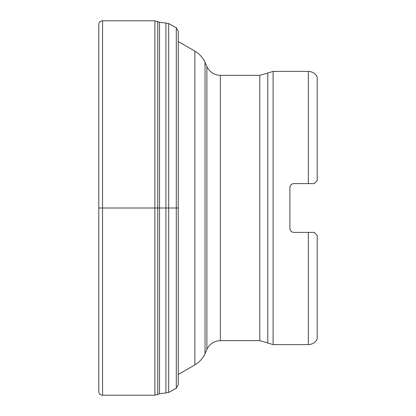 <?xml version="1.0" encoding="UTF-8"?>
<svg xmlns="http://www.w3.org/2000/svg" width="416" height="416" viewBox="0 0 416 416"><rect width="100%" height="100%" fill="white"/><g stroke="black" fill="none" stroke-linecap="round" stroke-linejoin="round"><path stroke-width="0.62" d="M308.355 232.393L293.81 232.393C291.418 232.154 290.108 230.844 289.884 228.462L289.884 187.538C290.103 185.162 291.413 183.851 293.81 183.607L314.252 183.607L308.355 183.607L314.148 183.607L308.355 183.607L308.355 71.406L273.12 71.406L273.12 344.594L308.355 344.594L308.355 232.393L314.148 232.393L308.355 232.393M308.355 344.594C312.364 344.432 315.312 342.586 317.2 339.05L317.2 235.342L314.252 232.393M314.252 183.607L317.2 180.658L317.2 76.95C315.312 73.414 312.364 71.568 308.355 71.406M290.051 186.394L290.28 185.812M290.67 185.177L291.044 184.746M292.765 183.747L293.774 183.607M291.637 231.738L291.044 231.254M290.633 230.771L290.363 230.344M290.046 229.58L289.884 228.462C290.061 230.797 291.372 232.107 293.81 232.393M205.031 353.595C202.836 358.426 199.451 362.185 194.875 364.879L194.875 51.121C199.451 53.815 202.836 57.574 205.031 62.405L205.031 353.595L206.898 349.409C209.664 343.845 214.157 340.928 220.366 340.662L259.792 340.662L273.12 344.594M194.875 51.121L178.235 41.517M267.79 343.018L267.79 72.982L273.12 71.406M292.916 183.711L292.354 183.888M291.86 184.127L291.19 184.61M290.805 185.006L290.399 185.583M290.118 186.191L289.968 186.732M290.087 186.285L290.269 185.832M290.737 185.089L291.018 184.772M292.807 232.263L292.1 232.003M291.59 231.707L291.002 231.213M290.612 230.745L290.259 230.142M290.025 229.502L289.884 228.462M98.8 24.643L98.8 208L177.793 208M259.792 340.662L259.792 75.338L220.366 75.338L220.366 340.662M206.898 349.409L206.898 66.591L205.031 62.405M98.8 208L98.8 391.357M102.554 188.874L102.554 395.2C100.147 394.987 98.894 393.734 98.8 391.451L98.8 24.549C98.894 22.266 100.147 21.013 102.554 20.8L102.554 188.874M157.732 21.466L157.732 394.534L159.526 393.76L159.526 22.24L154.877 20.8L154.877 395.2L102.554 395.2M165.927 200.569L165.927 392.933L168.667 392.46L168.667 23.54L165.927 23.067L165.927 200.569M168.667 23.54L176.29 27.794L176.29 388.206L168.667 392.46M194.875 364.879L178.235 374.483M220.366 75.338C214.157 75.072 209.669 72.155 206.898 66.591M267.79 72.982L259.792 75.338M154.877 20.8L102.554 20.8M157.732 394.534L154.877 395.2M159.526 393.76L165.927 392.933M159.526 22.24L165.927 23.067M176.29 27.794L178.235 31.2L178.235 384.8L176.29 388.206"/></g></svg>
